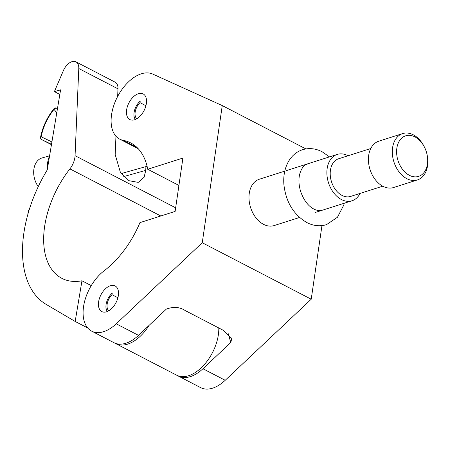 <?xml version="1.0" encoding="UTF-8"?>
<svg xmlns="http://www.w3.org/2000/svg" width="450" height="450" viewBox="0 0 450 450"><rect width="100%" height="100%" fill="white"/><g stroke="black" fill="none" stroke-linecap="round" stroke-linejoin="round"><path stroke-width="0.67" d="M106.571 311.788A14.439 8.488 -62.6 0 0 117.489 299.154A14.439 8.488 -62.6 0 0 115.116 285.936A14.439 8.488 -62.6 0 0 110.374 285.727A14.439 8.488 -62.6 0 0 99.456 298.361A14.439 8.488 -62.6 0 0 101.829 311.58A14.439 8.488 -62.6 0 0 106.571 311.788M134.584 119.762A14.439 8.488 -62.6 0 0 145.507 107.128A14.439 8.488 -62.6 0 0 143.134 93.909A14.439 8.488 -62.6 0 0 138.386 93.701A14.439 8.488 -62.6 0 0 127.468 106.335A14.439 8.488 -62.6 0 0 129.842 119.554A14.439 8.488 -62.6 0 0 134.584 119.762M202.252 242.736L222.261 105.576L152.674 74.047A36.484 21.442 -62.6 0 0 117.186 97.369A36.484 21.442 -62.6 0 0 119.694 139.123A36.484 21.442 -62.6 0 0 123.204 140.338A77.226 45.394 117.4 0 1 130.635 142.898A77.226 45.394 117.4 0 1 147.729 169.262L182.914 158.062L175.129 211.416L139.944 222.621A77.226 45.394 117.4 0 1 104.181 270.748A36.484 21.442 -62.6 0 0 84.049 303.834A36.484 21.442 -62.6 0 0 91.682 331.149A36.484 21.442 -62.6 0 0 103.669 331.673A36.484 21.442 -62.6 0 0 116.241 323.809L202.252 242.736L311.22 299.216L321.958 225.613M91.682 331.149L113.957 342.692A36.484 21.442 -62.6 0 0 125.944 343.221A36.484 21.442 -62.6 0 0 138.516 335.357L166.371 309.094C173.458 306.489 179.719 306.973 185.147 310.539L223.369 330.345L231.767 338.456L230.794 342.484L228.161 333.529M177.525 375.598A36.484 21.442 -62.6 0 0 178.38 376.082A36.484 21.442 -62.6 0 0 190.367 376.611A36.484 21.442 -62.6 0 0 202.939 368.747L230.794 342.484M178.38 376.082L200.655 387.63A36.484 21.442 -62.6 0 0 212.642 388.153A36.484 21.442 -62.6 0 0 225.214 380.289L311.22 299.216M222.261 105.576L305.876 148.911M147.729 169.262L178.92 185.428M91.26 285.609L81.956 280.789A77.226 45.394 117.4 0 1 61.847 278.336A77.226 45.394 117.4 0 1 69.907 168.879A15.204 8.938 -62.6 0 0 75.06 155.678L78.789 68.518A12.161 7.149 -62.6 0 0 75.932 61.847A12.161 7.149 -62.6 0 0 63.343 70.718L54.399 91.603L60.593 89.859L47.239 169.937A107.629 63.264 -62.6 0 0 46.108 304.363L75.172 321.457L81.956 280.789M114.823 343.103L115.116 343.271A36.484 21.442 -62.6 0 0 115.706 343.598A36.484 21.442 -62.6 0 0 126.968 344.346A36.484 21.442 -62.6 0 0 149.057 325.423M218.801 327.977A36.484 21.442 117.4 0 1 187.898 375.924A36.484 21.442 117.4 0 1 176.636 375.176L115.706 343.598M145.912 166.607L145.749 170.376L144.118 177.249L138.251 182.374L128.942 180.703L120.324 172.119L115.177 154.53L115.959 136.204M117.658 96.452L117.984 88.836A12.161 7.149 -62.6 0 0 115.133 82.164L75.932 61.847M54.399 91.603L59.833 94.421M122.237 174.774L122.496 173.199M87.705 327.954L75.172 321.457M49.573 155.829L42.126 157.922A18.242 12.926 74.3 0 0 33.964 168.694A18.242 12.926 74.3 0 0 38.256 186.626M112.764 292.95L111.645 293.636A12.201 7.172 -62.6 0 0 106.087 304.493A12.201 7.172 -62.6 0 0 105.941 306.883A12.201 7.172 -62.6 0 0 107.381 311.484M111.645 293.636L111.999 294.683A10.643 6.255 -62.6 0 0 107.151 304.155A10.643 6.255 -62.6 0 0 108.782 310.781M117.906 297.743L111.999 294.683M140.777 100.924L139.657 101.61A12.201 7.172 -62.6 0 0 134.1 112.472A12.201 7.172 -62.6 0 0 133.954 114.862A12.201 7.172 -62.6 0 0 135.399 119.464M139.657 101.61L140.017 102.656A10.643 6.255 -62.6 0 0 135.169 112.129A10.643 6.255 -62.6 0 0 136.794 118.755M145.918 105.722L140.017 102.656M414.945 136.89A21.285 14.833 72.3 0 0 396.855 148.168A21.285 14.833 72.3 0 0 409.343 175.297A21.285 14.833 72.3 0 0 427.399 156.465A21.285 14.833 72.3 0 0 424.373 146.97A21.285 14.833 72.3 0 0 414.945 136.89M427.399 156.465L427.5 157.179A24.323 16.954 -107.7 0 1 417.448 179.933A24.323 16.954 -107.7 0 1 406.862 178.701A24.323 16.954 -107.7 0 1 392.439 154.704A24.323 16.954 -107.7 0 1 402.683 133.577A24.323 16.954 -107.7 0 1 413.269 134.809A24.323 16.954 -107.7 0 1 424.046 146.329L424.373 146.97M402.683 133.577L378.799 141.188A24.323 16.954 72.3 0 0 368.55 162.309A24.323 16.954 72.3 0 0 382.978 186.306A24.323 16.954 72.3 0 0 393.559 187.537L417.448 179.933M370.766 148.528L338.636 158.76A19.761 13.776 72.3 0 0 330.311 175.928A19.761 13.776 72.3 0 0 342.034 195.424A19.761 13.776 72.3 0 0 350.629 196.419L382.759 186.193M284.788 171.124L259.363 179.218A24.323 16.954 72.3 0 0 249.114 200.346A24.323 16.954 72.3 0 0 263.537 224.342A24.323 16.954 72.3 0 0 274.123 225.574L299.548 217.474M348.058 155.762A24.323 16.954 72.3 0 0 347.839 155.644A24.323 16.954 72.3 0 0 337.252 154.412A24.323 16.954 72.3 0 0 327.009 175.539A24.323 16.954 72.3 0 0 341.432 199.536A24.323 16.954 72.3 0 0 352.012 200.768A24.323 16.954 72.3 0 0 360.051 193.421M116.241 323.809L138.516 335.357M202.939 368.747L225.214 380.289M123.204 140.338L137.014 147.493M69.907 168.879L160.785 215.983M75.06 155.678L175.652 207.816M78.789 68.518L117.984 88.836M145.749 170.376L123.789 176.558M49.551 156.054A23.282 16.504 74.3 0 0 47.469 168.542M28.845 210.988L28.783 211.044A38.841 22.832 -62.6 0 0 28.744 211.326M56.767 112.781L54.039 109.356A38.841 22.832 -62.6 0 0 41.169 136.778L51.907 141.93M57.459 108.647L56.992 108.405L57.414 108.928M51.508 144.326L41.782 139.657L50.991 144.433A2.278 1.845 -64.4 0 1 50.951 144.411A2.278 1.339 117.4 0 1 50.929 144.405A2.278 1.339 117.4 0 1 50.906 144.388M28.164 211.573A2.278 0.945 -171.9 0 1 28.783 211.044A2.278 1.012 -131.4 0 1 28.912 210.184A2.278 2.278 0 0 0 28.164 211.573L27.838 214.459M51.036 144.45A2.278 1.845 -64.4 0 1 50.991 144.433A2.278 2.278 0 0 1 50.929 144.405L41.76 139.646A2.278 1.339 117.4 0 0 41.782 139.657A2.278 1.845 -64.4 0 1 41.169 136.778A2.278 0.833 10.8 0 0 40.568 137.194A2.278 2.278 0 0 0 41.76 139.646A2.278 1.339 117.4 0 1 41.693 139.607M54.039 109.356A2.278 1.783 -38.5 0 1 56.992 108.405A2.278 1.339 117.4 0 0 56.723 108.18A2.278 2.278 0 0 0 53.904 108.771A2.278 0.608 38.9 0 0 54.039 109.356M119.694 139.123L138.223 148.725M115.92 137.149L116.668 136.941M121.292 173.537L147.088 166.275M47.295 169.577L49.601 155.773M40.568 137.194C42.671 126.81 47.115 117.337 53.904 108.771M57.471 108.568L56.723 108.18M105.941 306.883L105.992 308.678M133.954 114.862L134.004 116.651M286.605 170.544L337.252 154.412M315.608 212.361L352.012 200.768M344.244 203.243L343.789 205.048L337.461 217.254L326.452 224.662C319.866 226.609 313.329 225.911 306.844 222.564C293.546 214.627 285.902 201.999 283.905 184.68C283.202 175.899 284.76 168.114 288.574 161.331C291.932 155.593 296.601 151.718 302.58 149.704C309.167 147.752 315.703 148.455 322.189 151.802L329.484 156.887M321.84 210.178C319.708 210.966 317.042 210.594 313.836 209.064C308.008 205.926 303.587 199.986 300.566 191.233C298.766 185.091 298.463 179.443 299.661 174.274C301.371 168.412 303.879 165.049 307.192 164.188"/></g></svg>
